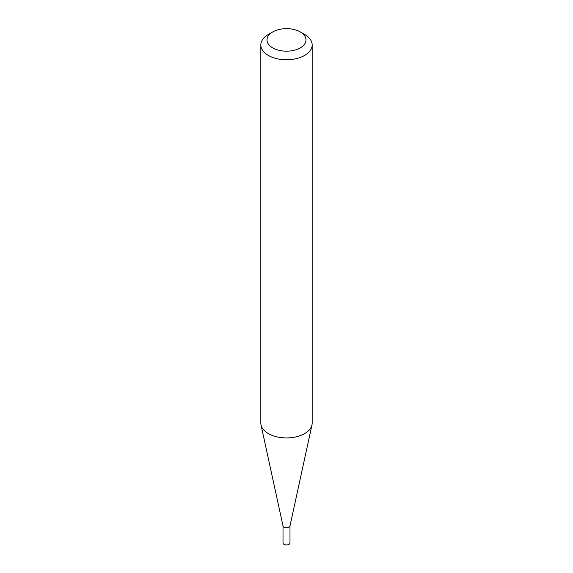 <?xml version="1.0" encoding="UTF-8"?>
<svg xmlns="http://www.w3.org/2000/svg" width="573" height="573" viewBox="0 0 573 573"><rect width="100%" height="100%" fill="white"/><g stroke="black" fill="none" stroke-linecap="round" stroke-linejoin="round"><path stroke-width="0.86" d="M289.988 525.821A3.488 2.013 180 0 1 289.959 526.071A3.488 2.013 180 0 1 287.632 527.726A3.488 2.013 180 0 1 284.036 527.246A3.488 2.013 180 0 1 283.041 526.071L261.03 424.958A25.67 14.819 180 0 1 260.83 423.11L260.83 44.945A25.67 14.819 180 0 1 268.35 34.466L272.705 31.952A19.511 11.267 0 0 0 272.705 47.874A19.511 11.267 0 0 0 300.295 47.874A19.511 11.267 0 0 0 300.295 31.952L304.65 34.466A25.67 14.819 180 0 1 312.17 44.945A25.67 14.819 180 0 1 296.32 58.632A25.67 14.819 180 0 1 268.35 55.423A25.67 14.819 180 0 1 260.83 44.945M289.988 525.95L289.988 542.925A3.488 2.013 180 0 1 287.832 544.787A3.488 2.013 180 0 1 284.036 544.35A3.488 2.013 180 0 1 283.012 542.925L283.012 525.95M312.17 44.945L312.17 423.11A25.67 14.819 180 0 1 311.97 424.958A25.67 14.819 180 0 1 294.823 437.127A25.67 14.819 180 0 1 268.35 433.589A25.67 14.819 180 0 1 261.03 424.958M304.65 34.466L300.295 31.952A19.511 11.267 0 0 0 272.705 31.952M289.959 526.071L311.97 424.958"/></g></svg>
